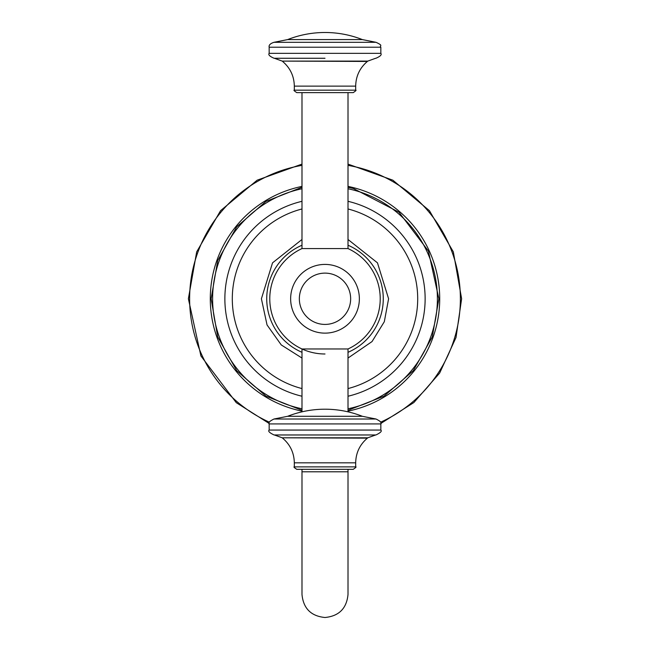 <?xml version="1.0" encoding="UTF-8"?>
<svg xmlns="http://www.w3.org/2000/svg" width="650" height="650" viewBox="0 0 650 650"><rect width="100%" height="100%" fill="white"/><g stroke="black" fill="none" stroke-linecap="round" stroke-linejoin="round"><path stroke-width="0.97" d="M301.99 248.576A55.217 55.217 0 0 0 325 353.99A55.217 55.217 0 0 1 301.99 348.969L348.01 348.969A55.217 55.217 0 0 0 348.01 248.576L348.01 92.625L301.99 92.625L301.99 248.576L348.01 248.576M325 264.412A34.361 34.361 0 0 1 359.361 298.773A34.361 34.361 0 0 1 325 333.133A34.361 34.361 0 0 1 290.639 298.773A34.361 34.361 0 0 1 325 264.412A34.361 34.361 0 0 1 359.361 298.773A34.361 34.361 0 0 1 325 333.133A34.361 34.361 0 0 0 359.361 298.773A34.361 34.361 0 0 0 325 264.412M325 92.625L353.226 92.625C355.794 90.911 356.614 90.098 355.68 90.171L294.32 90.171C293.386 90.098 294.206 90.911 296.774 92.625L325 92.625M375.635 58.264L375.919 58.264C380.307 56.371 381.948 54.73 380.835 53.357L269.165 53.357C268.052 54.73 269.693 56.371 274.081 58.264L325 58.264L274.365 58.264L282.206 61.1L367.794 61.1L375.635 58.264M296.774 469.332L301.99 469.332L301.99 471.786L348.01 471.786L348.01 469.332L325 469.332L353.226 469.332C355.794 467.602 356.614 466.789 355.68 466.879L294.32 466.879C293.386 466.789 294.206 467.602 296.774 469.332L325 469.332M325 434.972L375.919 434.972C380.526 432.77 382.159 431.129 380.835 430.064L269.165 430.064C267.841 431.129 269.474 432.77 274.081 434.972L325 434.972L274.365 434.972L282.206 437.799L367.794 437.799L375.635 434.972M348.01 388.57A92.698 92.698 0 0 0 348.01 208.975M301.99 208.975A92.698 92.698 0 0 0 301.99 388.57M348.01 352.308A58.273 58.273 0 0 0 348.01 245.237M301.99 245.237A58.273 58.273 0 0 0 301.99 352.308M325 273.122A25.651 25.651 0 0 1 350.651 298.773A25.651 25.651 0 0 1 325 324.423A25.651 25.651 0 0 1 299.349 298.773A25.651 25.651 0 0 1 325 273.122M282.206 61.1L367.38 61.441C359.783 67.917 355.883 76.147 355.68 86.133L294.32 86.133L294.32 90.171M380.835 47.214C379.137 45.403 384.061 46.02 376.017 42.307L362.351 39.585L287.649 39.585L273.983 42.307L376.017 42.307L273.983 42.307C270.278 43.517 268.669 45.151 269.165 47.214L380.835 47.214L380.835 53.357M282.206 437.799L367.38 438.149C359.783 444.624 355.883 452.855 355.68 462.841L294.32 462.841L294.32 466.879M380.835 423.922C382.135 422.874 380.526 421.241 376.017 419.014L362.351 416.293L287.649 416.293L273.983 419.014L376.017 419.014L273.983 419.014C269.474 421.241 267.865 422.874 269.165 423.922L380.835 423.922L380.835 430.064M348.01 201.313A100.141 100.141 0 0 1 348.01 396.232M301.99 396.232A100.141 100.141 0 0 1 301.99 201.313M348.01 408.785A112.393 112.393 0 0 0 348.01 188.76M301.99 188.76A112.393 112.393 0 0 0 301.99 408.785M348.01 186.404A114.692 114.692 0 0 1 348.01 411.133M301.99 411.133A114.692 114.692 0 0 1 301.99 186.404M380.526 422.232A135.371 135.371 0 0 0 348.01 165.368M301.99 165.368A135.371 135.371 0 0 0 269.474 422.232M301.99 358.053L281.255 344.931L267.044 324.943L261.406 298.773L272.529 262.852L301.99 239.484M348.01 239.484L377.471 262.844L388.594 298.773L384.312 321.717L372.036 341.567L348.01 358.053M301.99 411.84L301.99 348.969M348.01 411.84L348.01 348.969M355.68 86.133L355.68 90.171M367.38 61.441L367.794 61.1M269.165 47.214L269.165 53.357M362.351 39.585A101.969 101.969 0 0 0 287.649 39.585M282.62 61.441C290.217 67.917 294.117 76.147 294.32 86.133M301.99 471.786L301.99 594.49C303.355 608.465 311.025 616.135 325 617.5C338.975 616.135 346.645 608.465 348.01 594.49L348.01 471.786M355.68 462.841L355.68 466.879M367.38 438.149L367.794 437.799M269.165 423.922L269.165 430.064M362.351 416.293A101.969 101.969 0 0 0 287.649 416.293M282.62 438.149C290.217 444.624 294.117 452.855 294.32 462.841M348.01 187.249L353.316 188.476L398.954 212.184L428.415 251.095L438.872 298.773L432.282 336.944L413.278 370.695L384.061 396.126L348.01 410.296M301.99 410.296L265.939 396.126L236.722 370.703L217.717 336.944L211.128 298.773L217.717 260.601L236.722 226.842L265.939 201.411L301.99 187.249M269.189 423.475L236.267 402.659L200.923 355.973L188.378 298.773L196.674 251.875L220.569 210.673L257.164 180.18L301.99 164.101M348.01 164.101L392.836 180.18L429.423 210.673L453.326 251.867L461.622 298.773L456.016 337.512L439.652 373.076L413.879 402.537L380.811 423.475"/></g></svg>
